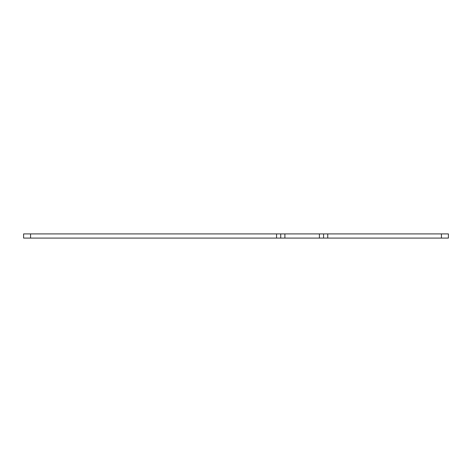 <?xml version="1.0" encoding="UTF-8"?>
<svg xmlns="http://www.w3.org/2000/svg" width="472" height="472" viewBox="0 0 472 472"><rect width="100%" height="100%" fill="white"/><g stroke="black" fill="none" stroke-linecap="round" stroke-linejoin="round"><path stroke-width="0.71" d="M30.556 233.911L30.556 238.089L23.6 238.089L23.6 233.911L448.4 233.911L448.4 238.089L441.444 238.089L441.444 233.911M327.745 233.911L327.745 238.089L441.444 238.089M327.745 238.089L323.568 238.089L323.568 233.911M30.556 238.089L280.722 238.089L280.722 233.911L280.722 238.089L323.568 238.089M448.4 238.089L448.4 233.911M276.545 238.089L276.545 233.911M284.893 238.089L284.893 233.911M319.397 238.089L319.397 233.911"/></g></svg>
